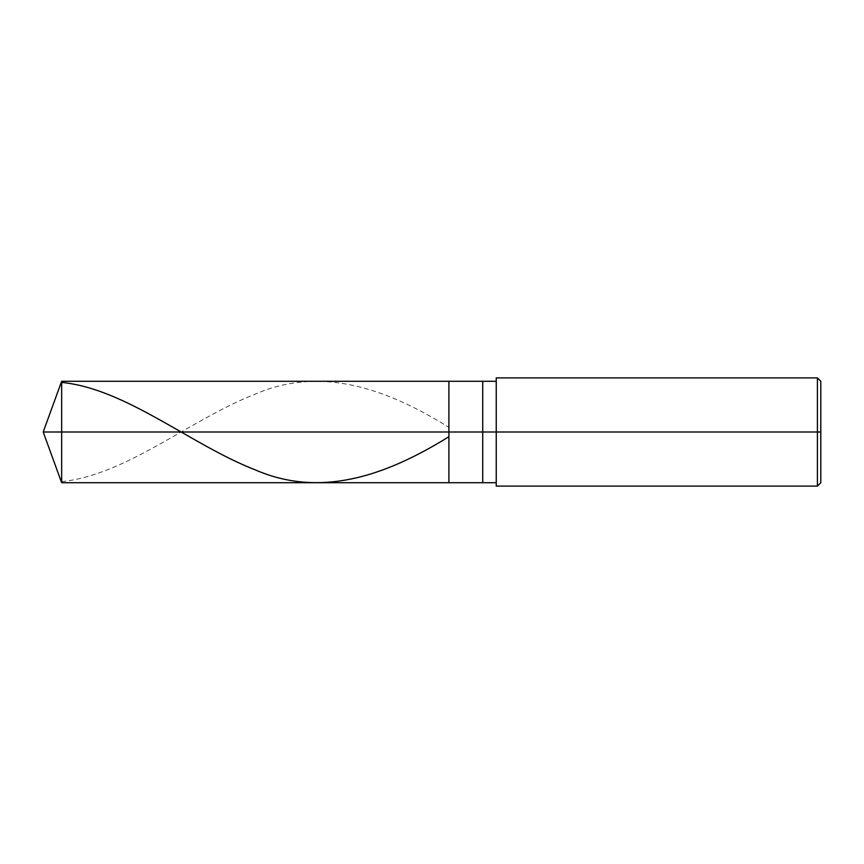 <?xml version="1.0" encoding="UTF-8"?>
<svg xmlns="http://www.w3.org/2000/svg" width="864" height="864" viewBox="0 0 864 864"><rect width="100%" height="100%" fill="white"/><g stroke="black" fill="none" stroke-linecap="round" stroke-linejoin="round"><path stroke-width="0.65" stroke-dasharray="4.32 3.24" d="M448.902 432L448.902 381.283L448.902 482.717L448.902 432L43.2 432L61.657 432L61.657 482.717L61.657 381.283L61.657 432L61.657 381.283L61.657 432L448.902 432L448.902 381.283L448.902 482.717L448.902 381.283L448.902 432L482.717 432L482.717 482.717L482.717 432L448.902 432M496.238 432L496.238 377.903L496.238 432L817.42 432L817.42 486.097L817.42 432L820.8 432L820.8 381.283L820.8 482.717L820.8 432L817.42 432L817.42 486.097L817.42 432L496.238 432L496.238 482.717L496.238 432L496.238 482.717L496.238 432L482.717 432L482.717 482.717L482.717 381.283L482.717 432L482.717 381.283L482.717 432L496.238 432L496.238 486.097L496.238 381.283M817.42 432L817.42 377.903L817.42 432M820.8 432L820.8 381.283L820.8 432M61.657 481.594C126.09 475.222 190.523 419.364 254.956 394.243C319.378 366.174 383.81 387.05 448.243 426.881"/><path stroke-width="1.3" d="M496.238 381.283L61.657 381.283L43.2 432L61.657 432L61.657 482.717L61.657 432L61.657 482.717L61.657 432L448.902 432L448.902 482.717L448.902 381.283L448.902 432L43.2 432L61.657 482.717L496.238 482.717M61.657 432L61.657 381.283L61.657 432M448.902 432L448.902 482.717L448.902 432L482.717 432L482.717 482.717L482.717 432L482.717 482.717L482.717 432L496.238 432L496.238 486.097L496.238 432L817.42 432L817.42 486.097L817.42 432L817.42 486.097L817.42 432L820.8 432L820.8 482.717L820.8 381.283L820.8 432L817.42 432L817.42 377.903L817.42 432L482.717 432L482.717 381.283L482.717 432L448.902 432L448.902 381.283L448.902 432M482.717 432L482.717 381.283L482.717 432M496.238 432L496.238 377.903L496.238 432M817.42 432L817.42 377.903L817.42 432M61.657 382.406C126.09 388.778 190.523 444.636 254.956 469.757C319.378 497.826 383.81 476.95 448.243 437.119M496.238 486.097L817.42 486.097L820.8 482.717M496.238 377.903L817.42 377.903L820.8 381.283"/></g></svg>
